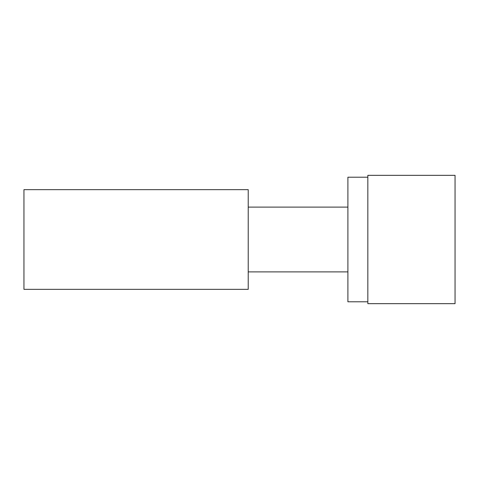 <?xml version="1.0" encoding="UTF-8"?>
<svg xmlns="http://www.w3.org/2000/svg" width="479" height="479" viewBox="0 0 479 479"><rect width="100%" height="100%" fill="white"/><g stroke="black" fill="none" stroke-linecap="round" stroke-linejoin="round"><path stroke-width="0.72" d="M367.836 177.2L367.836 301.8L347.898 301.8L347.898 177.2L367.836 177.2L367.836 175.332L455.05 175.332L455.05 303.668L367.836 303.668L367.836 301.8M23.95 239.5L23.95 189.66L248.224 189.66L248.224 289.34L23.95 289.34L23.95 239.5M347.898 207.108L248.224 207.108M347.898 271.892L248.224 271.892"/></g></svg>
